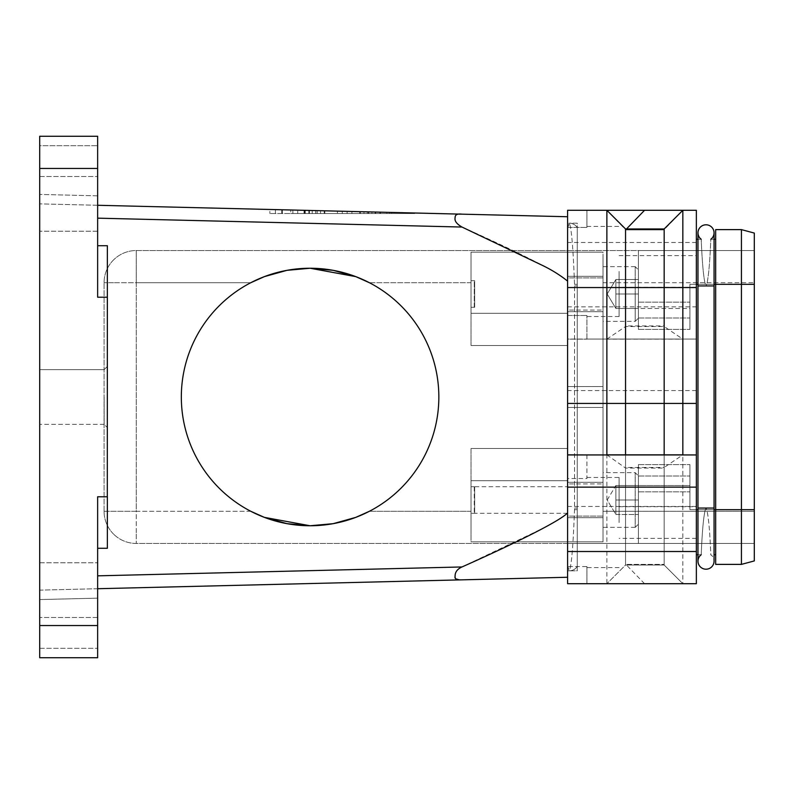 <?xml version="1.0" encoding="UTF-8"?>
<svg xmlns="http://www.w3.org/2000/svg" width="794" height="794" viewBox="0 0 794 794"><rect width="100%" height="100%" fill="white"/><g stroke="black" fill="none" stroke-linecap="round" stroke-linejoin="round"><path stroke-width="0.6" stroke-dasharray="3.97 2.98" d="M714.064 284.341L706.7 284.341L706.015 285.949L706.7 284.341C709.925 272.392 710.858 235.471 710.848 239.272C710.898 235.401 709.776 273.87 706.7 284.341L715.672 284.341L715.672 554.728L715.672 229.615L741.427 229.615L741.427 564.385L754.3 560.931L754.3 233.069L741.427 229.615M715.672 239.272L715.672 284.341L715.672 239.272L710.848 239.272A8.049 8.049 0 0 0 714.064 232.831L714.064 285.949L706.015 285.949L705.34 284.341L706.015 285.949L714.064 285.949L714.064 508.051L706.015 508.051L706.7 509.659C709.925 521.608 710.858 558.529 710.848 554.728A8.049 8.049 0 0 1 714.064 561.169A8.049 8.049 0 0 0 710.848 554.728C710.898 558.599 709.776 520.13 706.7 509.659L706.015 508.051L705.34 509.659C702.104 521.608 701.171 558.529 701.191 554.728C701.132 558.599 702.253 520.13 705.34 509.659L706.015 508.051L714.064 508.051L714.064 561.169M474.673 280.699L474.673 307.288L474.673 280.699L474.673 307.288L474.673 280.699L474.673 307.288L474.673 280.699L471.031 280.699L471.031 307.288L471.031 280.699L471.031 293.998L471.031 280.699L474.673 280.699M638.416 293.998L638.416 269.851L638.416 318.136L638.416 269.851L638.416 318.136L638.416 293.998L615.886 293.998L615.886 279.508L607.182 293.998L615.886 308.479L615.886 286.753L615.886 308.479L638.416 308.479L638.416 250.537L754.3 250.537L754.3 282.724L754.3 250.537L567.601 250.537L754.3 250.537L754.3 284.341L754.3 250.537L754.3 284.341L689.926 284.341L754.3 284.341L754.3 250.537L638.416 250.537L754.3 250.537L638.416 250.537L638.416 329.401L638.416 250.537L638.416 329.401L638.416 308.479L689.926 308.479L689.926 284.341L689.926 329.401L689.926 284.341L754.3 284.341L689.926 284.341L689.926 329.401L689.926 308.479L615.886 308.479L615.886 293.998L615.886 308.479L638.416 308.479L615.886 308.479L615.886 301.234L615.886 308.479L615.886 301.234L615.886 308.479L607.182 293.998L615.886 279.508L615.886 301.234L615.886 286.753L615.886 293.998L638.416 293.998L615.886 293.998L615.886 301.234L615.886 286.753L615.886 293.998L638.416 293.998M635.2 266.635L603.013 266.635L603.013 321.352L635.2 321.352L635.2 266.635L603.013 266.635L603.013 321.352L635.2 321.352L635.2 293.998L635.2 321.352L638.416 318.136L635.2 321.352L635.2 266.635L635.2 293.998L635.2 266.635L638.416 269.851L635.2 266.635M474.256 306.871L474.256 281.116L474.256 306.871M471.031 500.002L471.031 513.301L471.031 500.002M567.601 500.002L567.601 517.708L567.601 500.002M567.601 457.93L567.601 480.688L567.601 448.501L471.031 448.501L471.031 534.034L471.031 448.501L567.601 448.501L567.601 345.499L471.031 345.499L471.031 313.312L471.031 345.499L567.601 345.499L567.601 336.07L567.601 345.499L471.031 345.499L567.601 345.499L567.601 448.501L471.031 448.501L567.601 448.501L567.601 457.93M471.031 480.688L471.031 541.855L471.031 534.034L471.031 541.855L567.601 541.855L567.601 543.463L754.3 543.463L754.3 509.659L754.3 543.463L754.3 509.659L689.926 509.659L754.3 509.659L754.3 543.463L567.601 543.463L567.601 541.855L471.031 541.855L567.601 541.855L567.601 543.463L136.27 543.463A32.187 32.187 0 0 1 113.502 534.034A32.187 32.187 0 0 0 136.27 543.463L567.601 543.463L567.601 541.855L603.013 541.855L567.601 541.855L603.013 541.855L603.013 252.145L567.601 252.145L567.601 250.537L567.601 252.145L471.031 252.145L471.031 259.966L471.031 252.145L567.601 252.145L567.601 250.537L136.27 250.537A32.187 32.187 0 0 0 113.502 259.966A32.187 32.187 0 0 1 136.27 250.537L567.601 250.537L567.601 252.145L603.013 252.145L603.013 541.855L603.013 511.276L603.013 541.855L567.601 541.855L567.601 252.145L471.031 252.145L471.031 313.312L471.031 252.145L567.601 252.145L567.601 541.855L471.031 541.855L471.031 480.688L567.601 480.688L471.031 480.688M586.915 454.843L586.915 478.524L567.601 478.524L567.601 566.559L586.915 566.559L586.915 567.601L586.915 566.559L567.601 566.559L567.601 478.524L586.915 478.524L586.915 454.942L696.358 454.942M754.3 511.276L754.3 282.724L754.3 511.276L603.013 511.276L603.013 282.724L603.013 511.276L754.3 511.276M603.013 397L603.013 407.431L603.013 397M567.601 397L567.601 407.431L567.601 397M638.416 310.087L638.416 302.167L638.416 310.087M689.926 310.087L689.926 302.167L689.926 310.087M638.416 483.913L638.416 475.993L638.416 483.913M689.926 483.913L689.926 475.993L689.926 483.913M460.728 579.858L567.601 577.258L567.601 339.157L586.915 339.157L567.601 339.058L567.601 210.301L696.358 210.301L696.358 583.699L682.84 583.699L664.171 565.03L682.84 583.699L644.539 583.699L682.84 583.699L664.171 565.03L625.861 565.03L664.171 565.03L664.171 326.533L682.84 339.147L682.84 583.699L664.171 565.03L664.171 325.947L625.543 325.947L625.543 565.03L606.874 583.699L625.543 565.03L664.171 565.03L664.171 564.385L664.171 565.03M603.013 259.966L603.013 282.724L603.013 259.966M696.358 271.459L696.358 287.299L696.358 271.459M619.102 271.459L619.102 316.528L619.102 271.459M586.915 339.157L586.915 315.476L586.915 339.058L696.358 339.058L567.601 339.058L567.601 271.459L567.601 315.476L586.915 315.476L567.601 315.476L567.601 339.157M696.358 522.541L696.358 506.701L696.358 522.541M619.102 522.541L619.102 477.472L619.102 522.541M682.84 583.699L606.874 583.699L606.874 339.147L682.84 339.147M567.601 232.93L567.601 512.884C559.74 519.157 550.976 524.576 541.329 529.122L461.979 566.956C456.689 570.003 454.396 573.089 455.101 576.236L455.825 578.856M664.171 454.853L664.171 467.468L682.84 454.853M97.642 205.279L39.7 203.869L97.642 205.279L97.642 202.827L97.642 209.05L97.642 205.279L459.944 214.152M459.2 214.172L457.026 214.459M455.548 215.531L455.101 217.764C455.022 221.844 457.314 224.94 461.979 227.044C505.381 246.279 559.522 272.223 567.601 281.116L567.601 577.258M97.642 584.95L97.642 575.839L97.642 588.721L39.7 590.131L39.7 592.592L39.7 590.131L97.642 588.721L97.642 591.173L97.642 584.95M97.642 209.05L97.642 282.128L97.642 209.05M607.182 500.002L615.886 485.521L615.886 514.492L607.182 500.002L615.886 485.521L615.886 492.766L615.886 485.521L638.416 485.521L638.416 524.149L638.416 475.864L638.416 543.463L638.416 464.599L638.416 543.463L754.3 543.463L638.416 543.463L638.416 464.599L638.416 485.521L689.926 485.521L689.926 509.659L689.926 464.599L689.926 509.659L754.3 509.659L689.926 509.659L689.926 464.599L689.926 485.521L615.886 485.521L615.886 507.247L615.886 492.766L615.886 500.002L638.416 500.002L638.416 475.864L638.416 500.002L615.886 500.002L615.886 514.492L607.182 500.002M635.2 527.365L603.013 527.365L603.013 472.648L635.2 472.648L635.2 527.365L603.013 527.365L603.013 472.648L635.2 472.648L638.416 475.864L635.2 472.648L635.2 527.365L635.2 500.002L635.2 527.365L638.416 524.149L635.2 527.365M567.601 513.301L471.031 513.301L474.673 513.301L474.673 486.712L474.673 513.301L474.673 486.712L471.031 486.712L567.601 486.712M567.601 336.07L567.601 313.312L567.601 336.07M615.886 514.492L615.886 507.247L615.886 514.492L638.416 514.492L615.886 514.492L615.886 485.521L615.886 492.766L615.886 485.521L638.416 485.521L615.886 485.521L615.886 500.002L615.886 492.766L615.886 500.002L638.416 500.002L615.886 500.002L615.886 514.492L615.886 507.247L615.886 514.492L638.416 514.492L615.886 514.492M474.256 487.129L474.256 512.884M97.642 245.713L107.359 245.713L107.359 548.287L97.642 548.287L97.642 511.872L97.642 548.287M39.7 145.699L39.7 136.27L97.642 136.27L97.642 297.214L97.642 282.128L97.642 297.214L107.299 297.214L107.299 496.786L97.642 496.786L97.642 657.73L97.642 648.301L97.642 657.73L39.7 657.73L97.642 657.73L39.7 657.73L39.7 138.722L39.7 194.431L39.7 145.699L97.642 145.699L39.7 145.699M39.7 203.869L39.7 176.506L39.7 203.869M39.7 138.722L39.7 136.27L97.642 136.27L97.642 138.722L97.642 136.27L39.7 136.27L39.7 138.722M39.7 655.278L39.7 648.301L39.7 655.278M97.642 203.869L97.642 176.506L97.642 203.869M97.642 590.131L97.642 617.494L97.642 590.131M39.7 590.131L39.7 617.494L39.7 590.131M104.143 397L104.143 424.363L104.143 397M39.7 397L39.7 424.363L39.7 397M107.299 397L107.299 366.481L107.299 397M310.087 525.757A128.757 128.757 0 0 0 438.844 397A128.757 128.757 0 0 0 310.087 268.243A128.757 128.757 0 0 0 181.33 397A128.757 128.757 0 0 0 310.087 525.757M369.418 282.724A128.757 128.757 0 0 1 369.418 511.276A128.757 128.757 0 0 0 369.418 282.724L471.031 282.724L471.031 259.966L471.031 345.499L471.031 282.724L369.418 282.724M250.755 282.724A128.757 128.757 0 0 0 250.755 511.276A128.757 128.757 0 0 1 250.755 282.724L113.502 282.724L136.27 282.724L136.27 511.276L113.502 511.276L136.27 511.276L136.27 250.537L136.27 282.724L250.755 282.724M317.223 210.638L380.524 212.177L337.45 211.125L337.45 213.526L380.524 213.526L304.033 213.526L337.45 213.526L337.45 211.125L317.223 210.638L317.223 213.526M347.107 211.363L347.107 213.526L347.107 211.363M367.334 211.859L367.334 213.526M351.931 211.482L292.887 210.043L371.939 211.968L371.939 213.526L297.72 213.526L391.67 213.526L315.734 213.526L371.939 213.526L351.931 213.526L371.939 213.526L371.939 211.968L351.931 211.482L351.931 213.526M363.999 213.526L368.823 213.526L363.999 213.526L363.999 211.77L363.999 213.526M409.128 212.871L342.274 211.244L409.128 212.871L409.128 213.526L342.274 213.526L409.128 213.526M269.851 209.477L414.706 213.01L342.274 211.244L342.274 213.526L414.706 213.526L269.851 213.526L342.274 213.526L342.274 211.244L342.274 213.526L342.274 211.244L269.851 209.477L269.851 213.526M414.706 213.01L414.706 213.526M275.429 209.616L275.429 213.526M290.763 209.993L375.135 212.048L290.763 209.993L290.763 213.526L375.135 213.526L290.763 213.526M312.211 210.509L312.211 213.526M375.135 212.048L379.969 212.167L375.135 212.048L375.135 213.526L379.969 213.526L375.135 213.526L375.135 212.048M368.396 211.879L389.675 212.405L368.396 211.879L368.396 213.526M389.675 212.405L386.837 212.335L391.67 212.445L389.675 212.405L389.675 213.526L389.675 212.405M297.72 213.526L292.887 213.526L297.72 213.526L297.72 210.162L297.72 213.526M567.601 223.471L567.601 216.742L461.929 214.162M107.299 297.214L97.642 297.214L107.299 297.214L107.299 496.786L107.359 297.214M107.359 245.713L107.359 548.287L107.359 245.713M107.359 496.786L97.642 496.786L97.642 511.872L97.642 496.786L107.299 496.786M113.502 259.966A32.187 32.187 0 0 0 104.074 282.724A32.187 32.187 0 0 1 113.502 259.966M113.502 534.034A32.187 32.187 0 0 1 104.074 511.276A32.187 32.187 0 0 0 113.502 534.034M104.074 511.276L104.074 282.724L104.074 511.276L113.502 511.276L104.074 511.276M39.7 201.408L39.7 194.431L39.7 201.408M39.7 599.569L39.7 648.301L39.7 592.592L39.7 599.569L97.642 598.16L97.642 648.301L97.642 591.173L97.642 598.16L39.7 599.569M461.929 579.838L97.642 588.721M615.886 279.508L615.886 286.753L615.886 279.508L638.416 279.508L615.886 279.508L615.886 286.753L615.886 279.508L638.416 279.508L615.886 279.508M603.013 472.648L603.013 527.365L603.013 472.648M567.601 313.312L567.601 252.145L567.601 313.312L471.031 313.312L567.601 313.312M459.16 579.828L460.183 579.858M606.874 583.699L567.601 583.699L567.601 512.884M567.601 216.742L567.601 281.116M567.601 583.699L567.601 566.559L567.601 583.699L586.915 583.699L567.601 583.699M567.601 478.524L567.601 454.942L567.601 478.524M567.601 210.301L567.601 271.459L567.601 227.441L586.915 227.441L567.601 227.441L567.601 210.301L586.915 210.301L567.601 210.301M664.171 228.97L664.171 229.615L625.861 229.615L664.171 229.615L664.171 228.97L625.861 228.97L664.171 228.97L682.84 210.301L644.539 210.301L682.84 210.301L664.171 229.615L625.543 229.615L606.874 210.301M664.171 229.615L664.171 468.053L664.171 467.468L625.543 467.468L625.543 454.853M606.874 454.853L625.543 468.053L664.171 468.053M606.874 339.147L625.543 326.533L664.171 326.533L664.171 325.947M567.601 506.443L625.543 506.443L625.543 564.385L664.171 564.385L625.543 564.385L625.543 565.03M696.358 506.443L625.543 506.443L625.543 325.947M625.543 229.615L625.543 468.053M586.915 227.441L586.915 210.301L586.915 227.441M586.915 583.699L586.915 566.559L586.915 583.699M586.915 454.942L567.601 454.942M714.064 285.949L697.966 285.949L706.015 285.949L697.966 285.949L697.966 232.831A8.049 8.049 0 0 0 701.191 239.272C701.132 235.401 702.253 273.87 705.34 284.341C702.104 272.392 701.171 235.471 701.191 239.272L696.358 239.272L696.358 554.728L701.191 554.728L697.966 554.728M714.064 554.728L715.672 554.728M710.848 239.272L714.064 239.272M714.064 509.659L706.7 509.659L715.672 509.659L715.672 564.385L741.427 564.385M603.013 321.352L603.013 266.635L603.013 321.352M567.601 252.145L603.013 252.145L567.601 252.145M697.966 561.169A8.049 8.049 0 0 1 701.191 554.728A8.049 8.049 0 0 0 697.966 561.169L697.966 508.051L714.064 508.051M696.358 554.728L696.358 239.272M697.966 239.272L701.191 239.272A8.049 8.049 0 0 1 697.966 232.831M754.3 509.659L715.672 509.659L715.672 284.341L754.3 284.341M638.416 543.463L754.3 543.463L638.416 543.463M603.013 293.998L603.013 276.292L603.013 293.998M567.601 293.998L567.601 276.292L567.601 293.998M603.013 277.9L567.601 277.9L567.601 310.087L603.013 310.087L603.013 277.9L603.013 310.087L603.013 277.9L567.601 277.9L567.601 310.087L567.601 277.9L567.601 310.087L603.013 310.087L603.013 277.9M603.013 500.002L603.013 517.708L603.013 500.002M603.013 516.1L567.601 516.1L567.601 483.913L603.013 483.913L603.013 516.1L603.013 483.913L603.013 516.1L567.601 516.1L567.601 483.913L567.601 516.1L567.601 483.913L603.013 483.913L603.013 516.1M577.258 566.499A9.657 9.657 0 0 1 569.209 570.826A9.657 9.657 0 0 0 577.258 566.499L577.258 227.501L577.258 566.499A9.657 9.657 0 0 1 569.209 570.826L577.258 570.826L577.258 509.659L577.258 570.826L569.209 570.826C571.372 567.214 573.139 546.828 574.519 509.659L574.519 284.341C573.139 247.202 571.372 226.816 569.209 223.174C571.372 226.786 573.139 247.172 574.519 284.341L574.519 509.659C573.139 546.798 571.372 567.184 569.209 570.826L567.601 570.826L567.601 565.556L569.209 570.826L567.601 570.826L567.601 565.556L567.601 570.688L567.601 565.556L569.209 570.826A9.657 9.657 0 0 1 567.601 570.688A9.657 9.657 0 0 0 569.209 570.826A9.657 9.657 0 0 1 567.601 570.688M569.209 223.174A9.657 9.657 0 0 1 577.258 227.501A9.657 9.657 0 0 0 569.209 223.174A9.657 9.657 0 0 1 577.258 227.501A9.657 9.657 0 0 0 569.209 223.174L577.258 223.174L577.258 509.659L577.258 223.174L569.209 223.174L567.601 228.444L569.209 223.174L567.601 223.174L567.601 228.444L567.601 223.174L569.209 223.174A9.657 9.657 0 0 0 567.601 223.312L567.601 228.444L567.601 223.312A9.657 9.657 0 0 1 569.209 223.174A9.657 9.657 0 0 0 567.601 223.312M567.601 306.871L696.358 306.871M603.013 282.724L754.3 282.724L603.013 282.724M706.015 508.051L697.966 508.051L706.015 508.051M696.358 390.559L567.601 390.559M97.642 575.839L461.979 566.956M39.7 625.543L97.642 625.543M39.7 648.301L97.642 648.301L39.7 648.301M471.031 511.276L369.418 511.276L471.031 511.276M250.755 511.276L136.27 511.276L136.27 534.034L136.27 511.276L250.755 511.276M136.27 534.034L136.27 543.463L136.27 534.034M324.18 210.807L324.18 213.526M315.823 210.599L315.823 213.526M304.678 210.331L304.678 213.526M308.856 210.43L308.856 213.526M375.701 212.058L375.701 213.526M360.367 211.69L360.367 213.526M368.734 211.889L368.734 213.526M379.879 212.167L379.879 213.526M320.558 210.718L320.558 213.526L320.558 210.718M282.396 209.785L282.396 213.526M305.233 210.341L305.233 213.526M309.422 210.44L309.422 213.526M386.837 212.335L386.837 213.526L386.837 212.335M113.502 282.724L104.074 282.724L113.502 282.724M97.642 195.84L39.7 194.431L97.642 195.84M97.642 168.457L39.7 168.457M461.979 227.044L97.642 218.161M696.358 509.659L697.966 509.659M696.358 284.341L697.966 284.341M696.358 242.488L567.601 242.488M577.258 509.659L574.519 509.659L577.258 509.659M577.258 284.341L574.519 284.341L577.258 284.341M577.258 285.949L574.548 285.949L577.258 285.949M577.258 508.051L574.548 508.051L577.258 508.051M471.031 307.288L474.673 307.288L471.031 307.288M603.013 407.431L567.601 407.431L603.013 407.431M638.416 302.167L689.926 302.167L638.416 302.167M638.416 475.993L689.926 475.993L638.416 475.993M603.013 386.569L567.601 386.569L603.013 386.569M638.416 491.833L689.926 491.833L638.416 491.833M638.416 318.007L689.926 318.007L638.416 318.007M697.966 285.949L697.966 508.051M696.358 287.299L619.102 287.299M619.102 316.528L586.915 316.528M696.358 538.372L619.102 538.372M619.102 567.601L586.915 567.601M97.642 231.223L39.7 231.223L97.642 231.223M97.642 617.494L39.7 617.494L97.642 617.494M104.143 424.363L39.7 424.363L104.143 424.363L107.299 427.519L104.143 424.363M104.143 369.637L107.299 366.481L104.143 369.637L39.7 369.637L104.143 369.637M324.835 210.817L324.835 213.526M304.033 210.311L304.033 213.526M359.722 211.67L359.722 213.526M380.524 212.177L380.524 213.526M315.734 210.599L315.734 213.526L315.734 210.599M368.823 211.889L368.823 213.526M281.751 209.765L281.751 213.526M379.969 212.167L379.969 213.526M391.67 212.445L391.67 213.526L391.67 212.445M292.887 210.043L292.887 213.526M39.7 562.777L97.642 562.777L39.7 562.777M39.7 176.506L97.642 176.506L39.7 176.506M644.539 583.699L625.861 564.385M586.915 477.472L619.102 477.472M619.102 506.701L696.358 506.701M586.915 226.399L619.102 226.399M619.102 255.628L696.358 255.628M638.416 464.599L689.926 464.599L638.416 464.599M638.416 329.401L689.926 329.401L638.416 329.401M603.013 276.292L567.601 276.292L603.013 276.292M567.601 311.695L603.013 311.695L567.601 311.695M603.013 482.305L567.601 482.305L603.013 482.305M567.601 517.708L603.013 517.708L567.601 517.708"/><path stroke-width="1.19" d="M714.064 285.949L697.966 285.949L697.966 508.051L714.064 508.051L714.064 232.831A8.049 8.049 0 0 0 706.015 224.791A8.049 8.049 0 0 0 701.191 239.272A8.049 8.049 0 0 1 706.015 224.791A8.049 8.049 0 0 0 697.966 232.831A8.049 8.049 0 0 1 706.015 224.791A8.049 8.049 0 0 1 710.848 239.272M714.064 561.169A8.049 8.049 0 0 1 706.015 569.209A8.049 8.049 0 0 1 701.191 554.728A8.049 8.049 0 0 0 706.015 569.209A8.049 8.049 0 0 1 697.966 561.169A8.049 8.049 0 0 0 706.015 569.209A8.049 8.049 0 0 0 714.064 561.169L714.064 508.051M696.358 454.942L567.601 454.942L567.601 583.699L696.358 583.699L696.358 210.301L682.84 210.301L664.171 228.97L682.84 210.301L606.874 210.301L625.543 228.97L664.171 228.97L664.171 454.853M567.601 454.942L567.601 210.301L606.874 210.301L606.874 454.853L682.84 454.853L682.84 210.301M567.601 454.843L586.915 454.942M625.543 454.853L625.543 228.97M459.944 214.152L459.2 214.172M457.026 214.459L456.034 214.956M97.642 588.721L461.929 579.838C456.61 580.096 454.337 578.895 455.101 576.236C455.022 572.156 457.314 569.06 461.979 566.956C505.381 547.721 559.522 521.777 567.601 512.884M567.601 281.116C559.74 274.843 550.976 269.424 541.329 264.878L461.979 227.044C456.689 223.997 454.396 220.911 455.101 217.764C454.992 214.767 457.265 213.566 461.929 214.162L97.642 205.279M107.359 297.214L107.299 496.786L107.359 245.713L97.642 245.713M97.642 548.287L107.359 548.287L107.359 496.786M107.299 297.214L97.642 297.214L97.642 136.27L39.7 136.27L39.7 657.73L97.642 657.73L97.642 496.786L107.299 496.786M310.087 525.757L333.172 523.673L355.791 517.37L333.172 523.673L310.087 525.757A128.757 128.757 0 0 1 181.33 397A128.757 128.757 0 0 1 310.087 268.243L333.172 270.327L355.791 276.63L310.087 268.243L287.011 270.327L310.087 268.243A128.757 128.757 0 0 1 438.844 397A128.757 128.757 0 0 1 310.087 525.757L287.011 523.673L264.382 517.37L310.087 525.757M355.841 517.351L369.418 511.276L355.841 517.351M369.418 282.733L355.841 276.649L369.418 282.724M264.342 517.351L250.755 511.276L264.342 517.351M250.755 282.733L264.342 276.649L250.755 282.724M264.382 276.63L287.011 270.327L264.382 276.63M461.929 214.162L567.601 216.742M567.601 577.258L461.929 579.838M455.825 578.856L459.16 579.828M460.183 579.858L460.728 579.858M567.601 223.471L567.601 232.93M664.171 229.615L625.543 229.615M696.358 554.728L697.966 554.728M714.064 554.728L715.672 554.728M714.064 239.272L715.672 239.272M754.3 233.069L754.3 560.931L741.427 564.385L741.427 229.615L754.3 233.069M696.358 239.272L697.966 239.272M714.064 284.341L715.672 284.341L715.672 229.615L741.427 229.615M754.3 284.341L715.672 284.341L715.672 564.385L741.427 564.385M696.358 403.441L567.601 403.441M567.601 487.129L696.358 487.129M567.601 287.557L696.358 287.557M97.642 218.161L461.979 227.044M39.7 168.457L97.642 168.457M97.642 625.543L39.7 625.543M461.979 566.956L97.642 575.839M696.358 509.659L697.966 509.659M696.358 284.341L697.966 284.341M714.064 509.659L754.3 509.659M696.358 551.512L567.601 551.512M644.539 210.301L625.861 229.615M697.966 508.051L697.966 561.169M697.966 285.949L697.966 232.831"/></g></svg>
